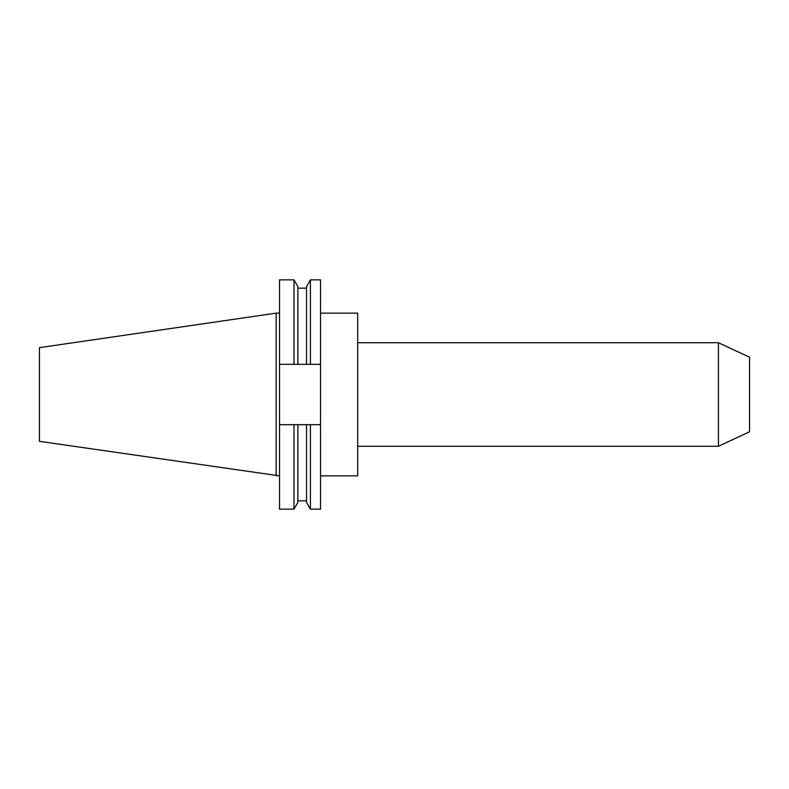 <?xml version="1.0" encoding="UTF-8"?>
<svg xmlns="http://www.w3.org/2000/svg" width="789" height="789" viewBox="0 0 789 789"><rect width="100%" height="100%" fill="white"/><g stroke="black" fill="none" stroke-linecap="round" stroke-linejoin="round"><path stroke-width="1.18" d="M320.531 313.134L357.693 313.134L357.693 475.866L320.531 475.866M718.444 446.278L749.55 431.77L749.55 357.23L718.444 342.722L718.444 446.278L357.693 446.278M276.15 475.866L276.15 313.134L39.45 347.653L39.45 441.347L279.533 475.866M306.526 364.321L306.526 286.585L310.412 279.848L320.531 279.848L320.531 364.321L279.533 364.321L279.533 424.679L320.531 424.679L320.531 364.321M320.531 424.679L320.531 509.152L310.412 509.152L310.412 424.679M310.412 279.848L310.412 364.321M306.526 424.679L306.526 502.415L310.412 509.152M279.533 364.321L279.533 279.848L293.981 279.848L297.867 286.585L297.867 364.321M297.867 424.679L297.867 502.415L293.981 509.152L293.981 424.679M293.981 279.848L293.981 364.321M279.533 424.679L279.533 509.152L293.981 509.152M297.867 288.163L306.526 288.163M297.867 500.837L306.526 500.837M276.15 313.134L279.533 313.134M357.693 342.722L718.444 342.722"/></g></svg>
